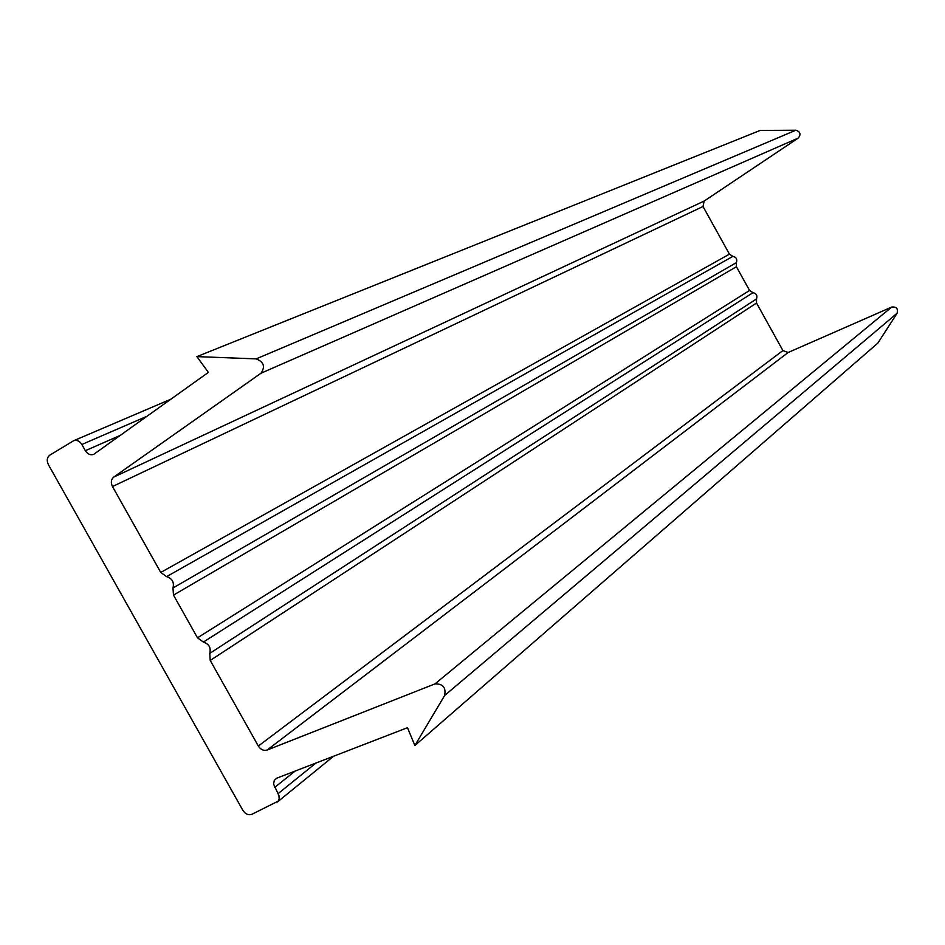 <?xml version="1.0" encoding="UTF-8"?>
<svg xmlns="http://www.w3.org/2000/svg" width="945" height="945" viewBox="0 0 945 945"><rect width="100%" height="100%" fill="white"/><g stroke="black" fill="none" stroke-linecap="round" stroke-linejoin="round"><path stroke-width="1.42" d="M85.345 450.682C87.625 454.167 90.389 455.407 93.638 454.403L208.373 372.401L196.903 356.608L760.146 130.434L795.867 130.221C800.356 131.698 801.159 134.32 798.277 138.064L704.167 201.049L703.009 206.494L729.434 254.146L732.883 256.343C736.285 257.194 737.454 259.296 736.379 262.627L736.403 266.726L749.562 290.446L753.023 292.655C756.437 293.529 757.595 295.62 756.508 298.939L756.532 303.014L782.909 350.571L788.142 352.497L891.761 307.042C896.462 306.617 898.246 308.684 897.112 313.232L877.858 343.082L414.879 745.522L407.496 727.697L276.838 778.148L274.31 780.334L273.577 784.078L278.952 795.595L279.129 798.915L278.196 801.147L251.913 814.295C248.429 815.452 245.428 814.165 242.912 810.408L48.419 464.704C46.506 460.581 46.99 457.392 49.861 455.112L73.675 440.713C76.876 439.756 79.604 441.008 81.849 444.457L85.345 450.682L120.629 435.22M196.903 356.608L256.166 358.887C263.809 361.911 265.427 366.672 261.033 373.192L113.707 477.107L704.167 201.049M414.879 745.522L444.634 695.496C446.146 687.594 442.933 683.719 434.995 683.885L267.104 750.047C263.643 751.003 260.725 749.668 258.339 746.042L210.227 660.449L209.743 653.385C211.148 647.75 209.022 643.97 203.376 642.057L197.505 637.828L173.49 595.102L172.982 587.979C174.352 582.274 172.226 578.494 166.603 576.639L160.756 572.446L112.479 486.545C110.624 482.611 111.037 479.469 113.707 477.107M256.166 358.887L795.867 130.221M261.033 373.192L798.277 138.064M112.479 486.545L703.009 206.494M160.756 572.446L729.434 254.146M166.603 576.639L732.883 256.343M172.982 587.979L736.379 262.627M173.49 595.102L736.403 266.726M197.505 637.828L749.562 290.446M203.376 642.057L753.023 292.655M209.743 653.385L756.508 298.939M210.227 660.449L756.532 303.014M258.339 746.042L782.909 350.571M267.104 750.047L788.142 352.497M434.995 683.885L891.761 307.042M444.634 695.496L897.112 313.232M274.652 787.445L295.076 771.108M278.125 793.623L315.996 763.028M81.849 444.457L147.196 416.202M277.405 802.01L333.597 756.224M73.675 440.713L171.021 399.144"/></g></svg>
